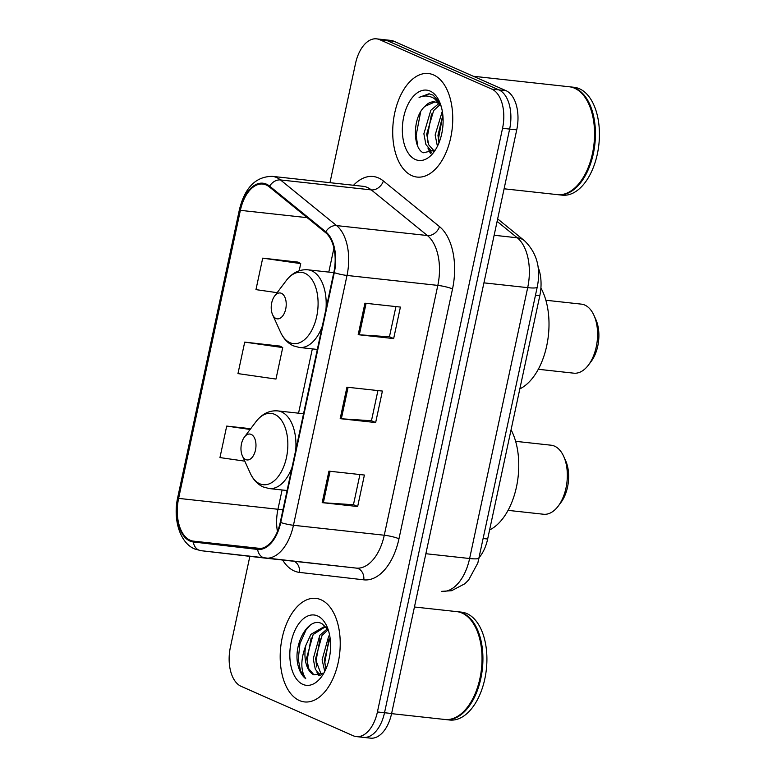 <?xml version="1.0" encoding="UTF-8"?>
<svg xmlns="http://www.w3.org/2000/svg" width="777" height="777" viewBox="0 0 777 777"><rect width="100%" height="100%" fill="white"/><g stroke="black" fill="none" stroke-linecap="round" stroke-linejoin="round"><path stroke-width="1.17" d="M538.063 267.133A32.556 18.531 96.3 0 1 539.801 295.746L487.655 539.024A32.556 18.531 96.3 0 1 479.283 557.381M360.266 736.509A32.556 18.531 -83.7 0 0 363.471 737.373L370.561 738.15A32.556 18.531 -83.7 0 0 391.608 713.509L516.734 129.866A32.556 18.531 -83.7 0 0 505.982 90.656L393.958 41.268A32.556 18.531 -83.7 0 0 390.753 40.404L383.663 39.627A32.556 18.531 -83.7 0 1 386.868 40.491A32.556 18.531 -83.7 0 0 383.663 39.627L376.563 38.85A32.556 18.531 -83.7 0 0 355.516 63.491L329.963 182.682M363.471 737.373A32.556 18.531 -83.7 0 0 384.518 712.732L509.634 129.089A32.556 18.531 -83.7 0 0 498.883 89.879L386.868 40.491L498.883 89.879A32.556 18.531 -83.7 0 1 509.634 129.089L384.518 712.732A32.556 18.531 -83.7 0 1 363.471 737.373L356.371 736.596A32.556 18.531 -83.7 0 0 377.418 711.955L502.544 128.312A32.556 18.531 -83.7 0 0 491.792 89.102L379.768 39.714A32.556 18.531 -83.7 0 0 376.563 38.85M299.407 700.533A52.088 29.652 -83.7 0 0 304.535 701.922A52.088 29.652 -83.7 0 0 339.063 657.973A52.088 29.652 -83.7 0 0 321.008 599.766A52.088 29.652 -83.7 0 0 315.88 598.377A52.088 29.652 -83.7 0 0 281.352 642.336A52.088 29.652 -83.7 0 0 299.407 700.533A52.088 29.652 -83.7 0 0 304.535 701.922A52.088 29.652 -83.7 0 0 339.063 657.973A52.088 29.652 -83.7 0 0 321.008 599.766A52.088 29.652 -83.7 0 0 315.88 598.377A52.088 29.652 -83.7 0 0 281.352 642.336A52.088 29.652 -83.7 0 0 299.407 700.533M411.927 175.68A52.088 29.652 -83.7 0 0 417.055 177.069A52.088 29.652 -83.7 0 0 451.583 133.11A52.088 29.652 -83.7 0 0 433.527 74.913A52.088 29.652 -83.7 0 0 428.399 73.524A52.088 29.652 -83.7 0 0 393.871 117.473A52.088 29.652 -83.7 0 0 411.927 175.68A52.088 29.652 -83.7 0 0 417.055 177.069A52.088 29.652 -83.7 0 0 451.583 133.11A52.088 29.652 -83.7 0 0 433.527 74.913A52.088 29.652 -83.7 0 0 428.399 73.524A52.088 29.652 -83.7 0 0 393.871 117.473A52.088 29.652 -83.7 0 0 411.927 175.68M190.093 540.209A34.722 19.765 96.3 0 1 178.623 498.387L240.375 210.344A34.722 19.765 96.3 0 1 262.83 184.062A34.722 19.765 96.3 0 1 269.376 186.927L325.495 232.576A34.722 19.765 96.3 0 1 333.828 272.455L280.274 522.29A34.722 19.765 96.3 0 1 257.818 548.581A34.722 19.765 96.3 0 1 257.75 548.572L193.444 541.132A34.722 19.765 96.3 0 1 190.093 540.209M189.918 541.045A35.596 20.26 -83.7 0 0 193.347 541.987L257.653 549.436A35.596 20.26 -83.7 0 0 280.74 522.503L334.295 272.659A35.596 20.26 -83.7 0 0 325.757 231.779L269.638 186.14A35.596 20.26 -83.7 0 0 239.908 210.14L178.156 498.183A35.596 20.26 -83.7 0 0 189.918 541.045M298.164 262.16L262.713 258.129L255.963 289.627L277.156 292.676M280.157 346.134L244.716 342.113L237.966 373.601L275.971 379.069L282.731 347.581L279.837 345.959M249.854 556.342L230.4 647.134A32.556 18.531 -83.7 0 0 241.152 686.344L353.166 735.732A32.556 18.531 -83.7 0 0 356.371 736.596M328.933 471.153L364.403 475.038L357.653 506.526L322.183 502.641L328.933 471.153M364.937 303.195L400.408 307.08L393.657 338.578L358.187 334.693L364.937 303.195M346.93 387.179L382.41 391.064L375.65 422.552L340.18 418.667L346.93 387.179M250.699 428.71L226.709 426.087L219.959 457.575L244.794 461.149M375.65 422.552L371.464 420.707M377.923 390.569L371.455 420.755L341.346 418.774A8.683 1.263 -167.9 0 1 340.18 418.667M393.657 338.578L389.471 336.723M395.93 306.594L389.452 336.781L359.343 334.79A8.683 1.263 -167.9 0 1 358.187 334.693M357.653 506.526L353.457 504.681M359.916 474.543L353.448 504.739L323.339 502.748A8.683 1.263 -167.9 0 1 322.183 502.641M244.716 342.113L282.731 347.581M226.709 426.087L250.136 429.458M262.713 258.129L300.728 263.607L299.194 270.775M300.728 263.607L297.834 261.975M391.579 713.645L444.862 719.483A54.254 30.886 -83.7 0 0 467.764 706.788A54.254 30.886 -83.7 0 0 476.291 628.962A54.254 30.886 -83.7 0 0 462.024 613.063A54.254 30.886 -83.7 0 0 456.682 611.616L414.442 606.992M445.308 719.521A54.254 30.886 -83.7 0 0 445.745 719.58A54.254 30.886 -83.7 0 0 481.711 673.785A54.254 30.886 -83.7 0 0 462.907 613.16A54.254 30.886 -83.7 0 0 457.566 611.713A54.254 30.886 -83.7 0 0 457.119 611.674M445.745 719.58L449.737 720.017A54.254 30.886 -83.7 0 0 485.703 674.222A54.254 30.886 -83.7 0 0 466.899 613.597A54.254 30.886 -83.7 0 0 461.557 612.15L457.566 611.713M328.185 629.691L322.067 623.756C309.159 616.287 293.978 642.084 297.494 662.936C298.922 670.328 301.661 675.572 305.73 678.69C300.495 670.561 300.553 659.43 305.885 645.308L310.936 634.304L323.727 626.952L326.932 627.884M324.757 671.435L322.105 659.809L328.671 636.246L329.594 635.023M325.884 669.065L324.33 660.052L330.05 637.752M320.182 675.339L315.316 669.22L313.238 658.838L319.803 635.275L327.525 628.68M321.319 674.854L315.462 659.081L322.028 635.518L328.176 629.671M305.885 645.308A24.534 13.967 -83.7 0 0 313.986 674.854L308.819 668.842L306.594 658.109L313.15 634.547L324.825 627.136M302.875 684.382A35.383 20.144 -83.7 0 0 321.289 677.049A35.383 20.144 -83.7 0 0 326.855 626.291A35.383 20.144 -83.7 0 0 317.55 615.928A35.383 20.144 -83.7 0 0 291.19 641.763A35.383 20.144 -83.7 0 0 302.875 684.382M313.986 674.854L323.892 673.057M467.909 706.604A53.71 30.575 -83.7 0 0 468.045 706.429A53.71 30.575 -83.7 0 0 476.486 629.38A53.71 30.575 -83.7 0 0 476.388 629.176M305.73 678.69L300.524 670.91L298.261 659.197L299.961 643.609L306.041 629.953L310.314 625.038M307.779 665.947L307.129 660.168L311.14 637.859M319.464 675.563L318.929 674.475M316.647 666.919L315.996 661.149L320.007 638.83M325.514 667.89L324.864 662.121L328.875 639.801M318.521 675.747L316.997 672.328M508.061 510.363L543.55 514.248A34.722 19.765 -83.7 0 0 558.216 506.128A34.722 19.765 -83.7 0 0 563.665 456.322A34.722 19.765 -83.7 0 0 554.535 446.144A34.722 19.765 -83.7 0 0 551.116 445.211L515.617 441.326M251.175 434.401A13.024 7.411 -83.7 0 0 244.396 437.092A13.024 7.411 -83.7 0 0 242.346 455.778A13.024 7.411 -83.7 0 0 245.775 459.595A13.024 7.411 -83.7 0 0 255.478 450.077A13.024 7.411 -83.7 0 0 251.175 434.401M489.597 529.953A59.683 33.974 -83.7 0 0 516.462 486.985A59.683 33.974 -83.7 0 0 511.072 429.788M558.216 506.128L560.945 502.486A29.303 16.676 -83.7 0 0 565.549 460.46L563.665 456.322M538.306 369.279L573.795 373.174A34.722 19.765 -83.7 0 0 588.461 365.044A34.722 19.765 -83.7 0 0 593.91 315.239A34.722 19.765 -83.7 0 0 584.78 305.06A34.722 19.765 -83.7 0 0 581.361 304.137L545.862 300.243M281.42 293.317A13.024 7.411 -83.7 0 0 274.64 296.018A13.024 7.411 -83.7 0 0 272.591 314.695A13.024 7.411 -83.7 0 0 276.02 318.512A13.024 7.411 -83.7 0 0 285.722 309.003A13.024 7.411 -83.7 0 0 281.42 293.317M519.842 388.879A59.683 33.974 -83.7 0 0 546.814 345.377A59.683 33.974 -83.7 0 0 540.918 287.966M588.461 365.044L591.19 361.412A29.303 16.676 -83.7 0 0 595.794 319.386L593.91 315.239M504.098 188.792L557.381 194.629A54.254 30.886 -83.7 0 0 580.283 181.935A54.254 30.886 -83.7 0 0 588.811 104.108A54.254 30.886 -83.7 0 0 574.543 88.209A54.254 30.886 -83.7 0 0 569.201 86.762L473.31 76.253M557.828 194.668A54.254 30.886 -83.7 0 0 558.265 194.726A54.254 30.886 -83.7 0 0 594.23 148.931A54.254 30.886 -83.7 0 0 575.427 88.306A54.254 30.886 -83.7 0 0 570.085 86.859A54.254 30.886 -83.7 0 0 569.638 86.81M558.265 194.726L562.257 195.163A54.254 30.886 -83.7 0 0 598.222 149.369A54.254 30.886 -83.7 0 0 579.419 88.743A54.254 30.886 -83.7 0 0 574.077 87.296L570.085 86.859M441.171 106.332A24.534 13.967 -83.7 0 0 436.684 102.535A24.534 13.967 -83.7 0 0 434.265 101.884A24.534 13.967 -83.7 0 0 424.961 106.332L434.848 101.972M434.052 151.117L430.876 150.476L425.903 144.493L423.873 133.78L430.837 110.256L438.665 103.72M434.188 151L428.719 144.804L426.69 134.091L433.653 110.567L439.869 104.798M437.422 146.299L435.139 135.013L442.307 111.218M438.947 142.91L437.956 135.324L442.841 115.103M440.064 103.069L433.11 95.144L428.982 93.794L419.075 97.397C424.465 95.192 429.594 95.62 434.45 98.669L440.928 105.526M415.394 159.518A35.383 20.144 -83.7 0 0 433.809 152.185A35.383 20.144 -83.7 0 0 439.374 101.437A35.383 20.144 -83.7 0 0 430.07 91.064A35.383 20.144 -83.7 0 0 403.71 116.909A35.383 20.144 -83.7 0 0 415.394 159.518M424.961 106.332C412.461 117.055 412.558 148.077 423.271 152.778L435.159 150.097M580.429 181.75A53.71 30.575 -83.7 0 0 580.565 181.575A53.71 30.575 -83.7 0 0 589.005 104.526A53.71 30.575 -83.7 0 0 588.908 104.322M419.075 97.397L429.487 93.862M417.803 146.125L416.113 135.47L420.668 111.791M431.41 152.884L429.982 149.951M428.001 142.813L427.369 136.703L431.526 113.957M439.044 142.647L438.636 137.937L442.783 115.19M430.361 153.331L427.904 147.98M483.323 538.548L487.655 539.024M535.479 295.27L539.801 295.746M391.608 713.509L377.418 711.955M393.958 41.268L379.768 39.714M505.982 90.656L491.792 89.102M516.734 129.866L502.544 128.312M479.166 557.915A21.698 3.157 -167.9 0 1 469.619 558.517L527.69 287.645A43.405 24.709 -83.7 0 0 517.268 237.791A21.698 16.744 -50.9 0 1 524.504 240.744C536.868 252.816 541.113 268.259 537.237 287.053L477.836 562.985L468.648 579.963L464.85 583.76L451.573 590.714L441.55 591.375A43.405 24.709 -83.7 0 1 441.472 591.365L441.55 591.375A43.405 24.709 -83.7 0 0 469.619 558.517L425.864 553.719M497.105 221.396L517.268 237.791L494.133 235.256M537.237 287.053A21.698 3.157 -167.9 0 1 527.69 287.645L483.935 282.857M178.623 498.387L277.952 509.265A34.722 19.765 -83.7 0 0 277.447 531.526M353.545 185.266A54.254 30.886 96.3 0 1 378.486 177.943A54.254 30.886 96.3 0 1 383.382 180.973L439.5 226.622A54.254 30.886 96.3 0 1 452.525 288.937L398.97 538.772A54.254 30.886 96.3 0 1 363.782 579.836L299.475 572.396A54.254 30.886 96.3 0 1 282.605 560.023M269.638 186.14A10.849 8.372 -50.9 0 1 280.478 179.943L371.289 189.899A43.405 24.709 -83.7 0 0 367.375 187.471A43.405 24.709 -83.7 0 0 363.102 186.315L272.29 176.36A43.405 24.709 96.3 0 1 280.478 179.943L336.596 225.592A43.405 24.709 96.3 0 1 347.008 275.447L293.453 525.281A10.849 1.583 -167.9 0 1 280.74 522.503M265.21 558.119L201 550.689A10.849 8.926 -83.4 0 1 200.952 550.679A10.849 8.926 -83.4 0 1 193.347 541.987M334.295 272.659A10.849 1.583 12.1 0 0 347.008 275.447L437.82 285.392A43.405 24.709 -83.7 0 0 427.408 235.538L371.289 189.899A10.849 8.372 129.1 0 0 383.382 180.973M325.757 231.779A10.849 8.372 -50.9 0 1 336.596 225.592L427.408 235.538A10.849 8.372 129.1 0 0 439.5 226.622M265.472 558.148L356.109 568.084A43.405 24.709 -83.7 0 0 356.196 568.094A43.405 24.709 -83.7 0 0 384.265 535.227L293.453 525.281A43.405 24.709 96.3 0 1 265.384 558.139A43.405 24.709 96.3 0 1 265.307 558.129A10.849 8.926 -83.4 0 1 265.258 558.129A10.849 8.926 -83.4 0 1 257.653 549.436M239.908 210.14A10.849 1.583 -167.9 0 1 239.442 209.518L177.7 497.562A10.849 1.583 12.1 0 0 178.156 498.183M398.97 538.772A10.849 1.583 -167.9 0 0 384.265 535.227L437.82 285.392A10.849 1.583 -167.9 0 1 452.525 288.937M363.782 579.836A10.849 8.926 96.6 0 0 356.177 568.084M299.475 572.396A10.849 8.926 96.6 0 0 294.143 561.295M240.375 210.344L307.168 217.667M333.925 248.164L328.797 272.096M312.335 348.892L298.553 413.179M282.09 489.976L277.952 509.265A19.532 2.846 -167.9 0 0 282.993 509.586M193.444 541.132L260.829 548.513M348.086 387.305L341.346 418.774M330.089 471.28L323.339 502.748M366.093 303.321L359.343 334.79M242.346 455.778L250.281 473.242A35.888 20.425 -83.7 0 0 259.722 483.76A35.888 20.425 -83.7 0 0 286.46 457.546A35.888 20.425 -83.7 0 0 274.602 414.326A35.888 20.425 -83.7 0 0 255.915 421.765L244.396 437.092M295.726 450.223A39.064 22.242 -83.7 0 0 281.536 411.936A39.064 22.242 -83.7 0 0 277.69 410.897C269.26 410.246 262.004 413.869 255.915 421.765M287.082 490.52L269.182 488.558A39.064 22.242 -83.7 0 0 292.065 467.278M272.591 314.695L280.526 332.158A35.888 20.425 -83.7 0 0 289.967 342.676A35.888 20.425 -83.7 0 0 316.705 316.462A35.888 20.425 -83.7 0 0 304.846 273.242A35.888 20.425 -83.7 0 0 286.159 280.682L274.64 296.018M325.971 309.139A39.064 22.242 -83.7 0 0 311.781 270.862A39.064 22.242 -83.7 0 0 307.935 269.813C299.504 269.163 292.249 272.785 286.159 280.682M317.327 349.436L299.427 347.474A39.064 22.242 -83.7 0 0 322.309 326.194M497.649 218.891L524.504 240.744M177.7 497.562C172.882 518.997 179.681 542.793 194.677 548.97L200.952 550.679L356.196 568.094M272.29 176.36C255.827 176.486 244.881 187.539 239.442 209.518M269.182 488.558L263.199 486.946C257.585 484.372 253.283 479.807 250.281 473.242M303.545 413.733L277.69 410.897M299.427 347.474L293.453 345.872C287.83 343.298 283.527 338.723 280.526 332.158M333.789 272.649L307.935 269.813M433.954 151.204L432.993 151.097"/></g></svg>
